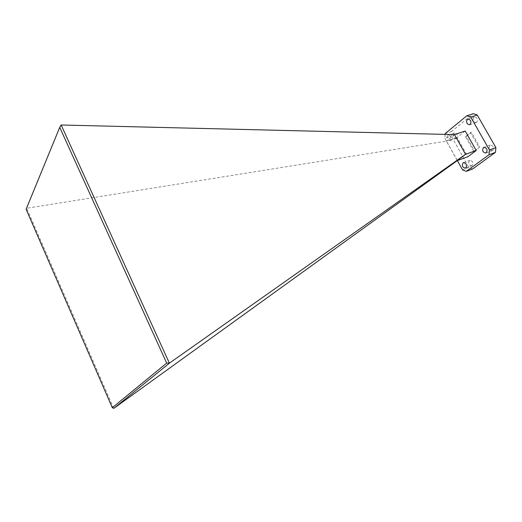 <?xml version="1.0" encoding="UTF-8"?>
<svg xmlns="http://www.w3.org/2000/svg" width="522" height="522" viewBox="0 0 522 522"><rect width="100%" height="100%" fill="white"/><g stroke="black" fill="none" stroke-linecap="round" stroke-linejoin="round"><path stroke-width="0.39" stroke-dasharray="2.61 1.96" d="M492.755 150.427L492.331 150.656C489.218 150.108 488.383 148.32 489.825 145.299L490.269 145.057C493.381 145.625 494.21 147.419 492.755 150.427M472.182 165.533L471.81 165.735C468.854 165.174 468.045 163.445 469.376 160.548L469.767 160.332C472.723 160.906 473.526 162.642 472.182 165.533M476.697 122.292L476.168 122.579C473.206 121.998 472.423 120.217 473.813 117.235L474.361 116.941C477.323 117.535 478.1 119.323 476.697 122.292M456.796 138.186L456.332 138.441C453.514 137.86 452.75 136.138 454.036 133.273L454.518 133.006C457.337 133.606 458.094 135.335 456.796 138.186M450.388 140.372L449.925 140.627C447.113 140.033 446.343 138.297 447.615 135.426L448.098 135.159C450.91 135.766 451.674 137.508 450.388 140.372M457.357 160.58L444.835 138.186L451.236 136.033L451.563 131.466L473.343 113.672M445.09 134.389L444.835 138.186M465.2 131.002L457.083 137.495L467.908 156.737M472.645 168.965L468.887 167.471L451.236 136.033M468.887 167.471L462.538 169.852M451.563 131.466L445.149 133.599M479.757 147.087L474.596 150.982L466.303 136.327L471.373 132.32L479.757 147.087L474.596 150.982M473.754 151.289L465.461 136.614L470.531 132.608L478.915 147.387M470.531 132.608L471.373 132.32M465.461 136.614L466.303 136.327M454.466 134.617L446.408 141.129L457.083 137.495M113.646 408.295L26.7 208.271L446.408 141.129L457.292 160.6M26.7 208.271L60.826 125.117M26.668 208.258L26.1 209.25M485.897 153.018L492.331 150.656M465.454 168.117L471.81 165.735M469.683 124.732L476.168 122.579M449.925 140.627L456.332 138.441M448.098 135.159L454.518 133.006M467.856 119.055L474.361 116.941M463.399 162.675L469.767 160.332M483.822 147.38L490.269 145.057"/><path stroke-width="0.78" d="M486.321 152.789L485.897 153.018C482.791 152.457 481.95 150.656 483.379 147.615L483.822 147.38C486.935 147.961 487.77 149.762 486.321 152.789M465.826 167.914L465.454 168.117C462.505 167.542 461.689 165.807 463.007 162.89L463.399 162.675C466.348 163.262 467.157 165.011 465.826 167.914M470.205 124.445L469.683 124.732C466.72 124.138 465.931 122.344 467.314 119.349L467.856 119.055C470.818 119.662 471.601 121.463 470.205 124.445M489.01 154.747L489.453 149.964L495.9 147.615L495.437 152.365L489.01 154.747L466.296 171.366L462.538 169.852L457.357 160.58M470.72 117.085L466.831 115.767L473.343 113.672L477.232 114.977L470.72 117.085L489.453 149.964M445.09 134.389L445.149 133.599L466.831 115.767M476.221 150.473L465.552 154.323L457.292 160.6L467.908 156.737L476.221 150.473L465.2 131.002L454.466 134.617L61.159 124.999L169.382 363.175L113.887 408.328L112.315 407.721L166.668 363.09L59.723 127.348L26.1 209.25L112.315 407.721M466.296 171.366L472.645 168.965L495.437 152.365M477.232 114.977L495.9 147.615M169.382 363.175L465.552 154.323L454.466 134.617M457.292 160.6L113.887 408.328M59.723 127.348L61.159 124.999M166.668 363.09L169.369 363.181"/></g></svg>
